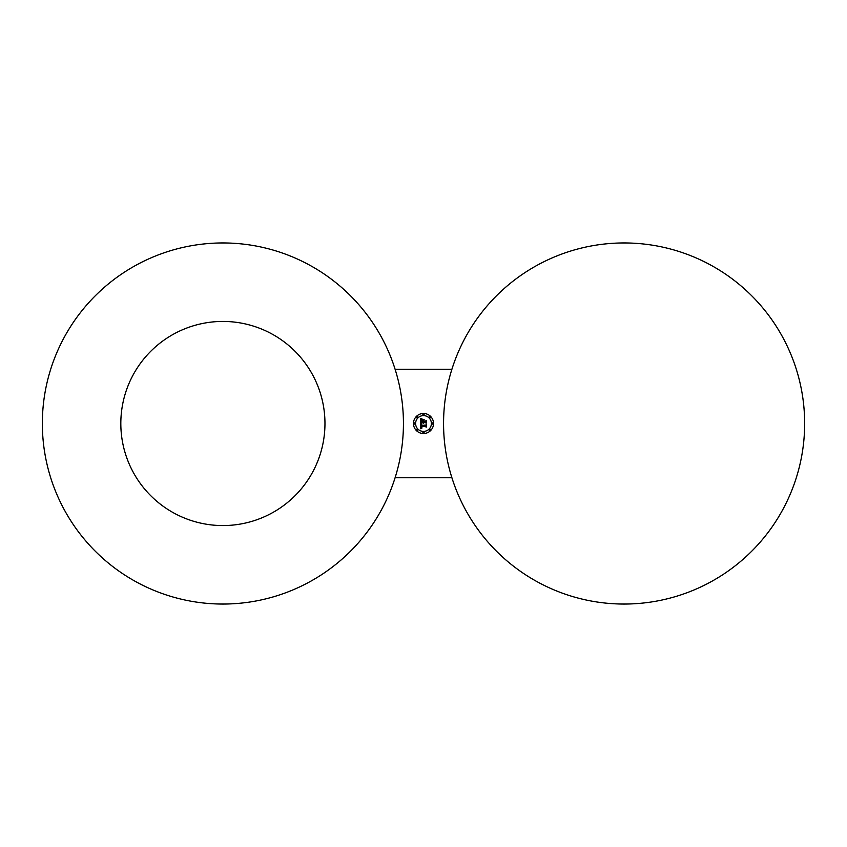 <?xml version="1.0" encoding="UTF-8"?>
<svg xmlns="http://www.w3.org/2000/svg" width="847" height="847" viewBox="0 0 847 847"><rect width="100%" height="100%" fill="white"/><g stroke="black" fill="none" stroke-linecap="round" stroke-linejoin="round"><path stroke-width="1.27" d="M312.469 472.435A102.064 102.064 0 0 0 271.823 333.93A102.064 102.064 0 0 0 133.318 374.565A102.064 102.064 0 0 0 173.963 513.07A102.064 102.064 0 0 0 312.469 472.435M403.437 423.5A180.549 180.549 0 0 0 222.899 242.951A180.549 180.549 0 0 0 42.35 423.5A180.549 180.549 0 0 0 222.899 604.049A180.549 180.549 0 0 0 403.437 423.5M395.094 477.74L451.906 477.74M443.563 423.5A180.549 180.549 0 0 0 624.101 604.049A180.549 180.549 0 0 0 804.65 423.5A180.549 180.549 0 0 0 624.101 242.951A180.549 180.549 0 0 0 443.563 423.5M451.906 369.26L395.094 369.26M423.5 413.474A10.026 10.026 0 0 0 413.474 423.5A10.026 10.026 0 0 0 423.5 433.526A10.026 10.026 0 0 0 433.526 423.5A10.026 10.026 0 0 0 423.5 413.474M423.5 431.398A7.898 7.898 0 0 0 431.398 423.5A7.898 7.898 0 0 0 423.5 415.602A7.898 7.898 0 0 0 415.602 423.5A7.898 7.898 0 0 0 423.5 431.398M425.522 421.245L423.648 421.245L423.532 420.472L423.532 421.361L426.369 420.726L426.369 423.129L426.486 420.472L425.522 421.245M424.156 419.678L422.261 419.678L424.156 419.678M421.054 418.439L422.113 419L421.054 418.439M420.567 418.598L420.504 423.098L422.918 422.505L423.532 423.373L423.278 422.505L423.765 423.172L423.606 422.505L425.49 422.505L426.062 423.214L426.062 421.065L423.278 421.626L424.008 419.89L422.177 419.89L422.918 421.245L421.224 421.245L421.552 419.53L421.107 421.361L422.918 421.626L420.864 421.626L421.817 419.265L420.567 418.598M421.383 424.527L421.128 425.501L426.369 424.919L426.486 426.92L426.486 424.675L425.66 425.374L421.255 425.374L421.383 424.527M420.948 423.341L422.018 423.966L420.948 423.341M421.128 423.849L420.504 423.5L420.546 428.751L421.901 428.116L420.917 426.592L422.05 427.894L421.245 426.592L425.607 426.592L426.126 427.206L426.126 425.205L420.895 425.67L421.827 424.135L421.128 423.849M423.5 431.854A0.603 0.603 0 0 0 422.897 432.468A0.603 0.603 0 0 0 423.5 433.071A0.603 0.603 0 0 0 424.103 432.468A0.603 0.603 0 0 0 423.5 431.854M429.842 429.228A0.603 0.603 0 0 0 429.228 429.842A0.603 0.603 0 0 0 429.842 430.445A0.603 0.603 0 0 0 430.445 429.842A0.603 0.603 0 0 0 429.842 429.228M417.158 429.228A0.603 0.603 0 0 0 416.555 429.842A0.603 0.603 0 0 0 417.158 430.445A0.603 0.603 0 0 0 417.772 429.842A0.603 0.603 0 0 0 417.158 429.228M429.842 417.772A0.603 0.603 0 0 0 430.445 417.158A0.603 0.603 0 0 0 429.842 416.555A0.603 0.603 0 0 0 429.228 417.158A0.603 0.603 0 0 0 429.842 417.772M432.468 424.103A0.603 0.603 0 0 0 433.071 423.5A0.603 0.603 0 0 0 432.468 422.897A0.603 0.603 0 0 0 431.854 423.5A0.603 0.603 0 0 0 432.468 424.103M417.158 417.772A0.603 0.603 0 0 0 417.772 417.158A0.603 0.603 0 0 0 417.158 416.555A0.603 0.603 0 0 0 416.555 417.158A0.603 0.603 0 0 0 417.158 417.772M423.5 415.146A0.603 0.603 0 0 0 424.103 414.532A0.603 0.603 0 0 0 423.5 413.929A0.603 0.603 0 0 0 422.897 414.532A0.603 0.603 0 0 0 423.5 415.146M414.532 424.103A0.603 0.603 0 0 0 415.146 423.5A0.603 0.603 0 0 0 414.532 422.897A0.603 0.603 0 0 0 413.929 423.5A0.603 0.603 0 0 0 414.532 424.103"/></g></svg>
